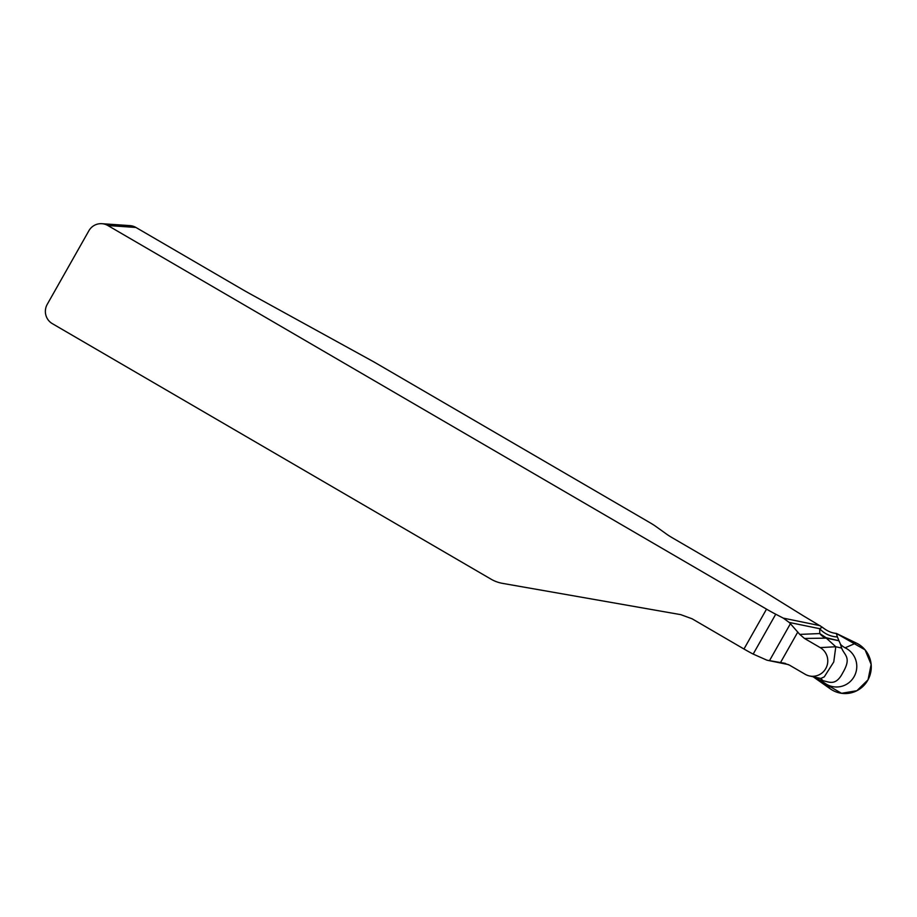 <?xml version="1.0" encoding="UTF-8"?>
<svg xmlns="http://www.w3.org/2000/svg" width="917" height="917" viewBox="0 0 917 917"><rect width="100%" height="100%" fill="white"/><g stroke="black" fill="none" stroke-linecap="round" stroke-linejoin="round"><path stroke-width="1.38" d="M753.178 654.085A17.675 1.364 -150.5 0 1 743.974 649.007L692.071 618.78L680.712 614.631L502.459 583.35A35.339 34.777 94 0 1 491.099 579.2L52.349 323.655A14.133 13.915 94 0 1 47.226 304.364L88.869 230.775A14.133 13.915 94 0 1 107.862 225.525L766.52 609.14A17.675 1.364 29.5 0 0 775.736 614.218L753.178 654.085L766.967 660.194L788.471 664.596M101.902 223.691L129.962 225.628A14.133 13.915 -86 0 1 135.934 227.462L241.194 288.775A35.339 2.728 -150.5 0 0 250.811 294.219L372.806 361.321A10.603 0.825 29.5 0 1 375.695 362.96L649.775 522.587A10.603 0.825 29.5 0 1 655.621 526.278L666.842 534.313A10.603 0.825 -150.5 0 0 672.688 538.004L755.539 586.25A8.838 0.688 -150.5 0 1 757.786 587.602L803.269 615.777A8.838 0.688 -150.5 0 0 805.516 617.13L822.274 627.182L819.695 628.695L789.17 622.437L783.301 618.127L820.153 625.692M775.736 614.218L783.301 618.127M785.411 663.404L769.512 660.641L790.42 623.698L799.762 634.404L819.752 633.555L819.695 628.695A24.736 24.06 0.3 0 0 837.416 636.948L836.304 633.406C831.708 633.085 827.031 631.011 822.274 627.182M783.577 663.002L789.422 665.112L805.137 674.259A15.36 15.119 94 0 0 809.436 675.944L820.715 678.431M840.259 643.619L841.634 648.078C844.568 655.701 851.87 657.248 842.746 672.849C835.662 686.604 828.773 681.663 823.134 680.792L819.729 679.921L825.013 683.314A20.529 20.197 94 0 0 854.094 676.654A20.529 20.197 94 0 0 845.096 647.826C842.058 646.015 840.453 644.617 840.259 643.619L838.94 640.765L826.091 637.693A17.675 3.576 -62 0 0 826.286 638.129L804.496 638.461L820.211 647.608A15.36 15.119 94 0 1 809.436 675.944M804.496 638.461L799.762 634.404M820.692 678.523L824.28 676.861L833.759 661.936L835.788 646.749L820.211 647.608M769.512 660.641L767.724 660.343M824.498 637.613A17.675 17.331 87.6 0 1 819.752 633.555L826.091 637.693M790.42 623.698L789.17 622.437M838.94 640.765L837.416 636.948M838.952 640.788L826.286 638.129L835.788 646.749L841.634 648.078M823.134 680.792L820.795 678.534M813.987 676.941L817.483 678.729L816.795 677.56M817.483 678.729L819.729 679.921M817.46 678.718L816.749 677.56M856.18 642.989A26.501 26.089 94 0 1 867.791 680.219A26.501 26.089 94 0 1 830.252 688.816L813.138 676.757L841.531 693.309L856.902 690.707L868.044 679.784L871.15 664.447L865.075 649.844L836.304 633.406L856.18 642.989L845.096 647.826M135.934 227.462L107.862 225.525M797.813 631.996L780.55 662.498M743.974 649.007L766.52 609.14M825.013 683.314L830.252 688.816M788.517 664.619L766.956 660.194"/></g></svg>
